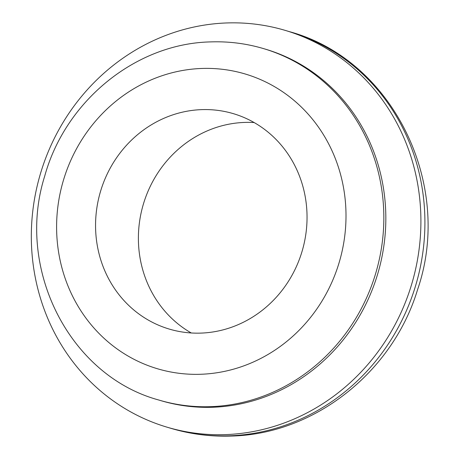 <?xml version="1.0" encoding="UTF-8"?>
<svg xmlns="http://www.w3.org/2000/svg" width="459" height="459" viewBox="0 0 459 459"><rect width="100%" height="100%" fill="white"/><g stroke="black" fill="none" stroke-linecap="round" stroke-linejoin="round"><path stroke-width="0.69" d="M306.262 230.9A112.375 105.134 -73.4 0 0 233.488 113.694A112.375 105.134 -73.4 0 0 201.69 109.626A112.375 105.134 -73.4 0 0 96.344 211.806A112.375 105.134 -73.4 0 0 169.113 329.028A112.375 105.134 -73.4 0 0 306.262 230.9M226.838 22.95A207.003 193.664 -73.4 0 0 55.344 334.387A207.003 193.664 -73.4 0 0 166.824 427.111A207.003 193.664 -73.4 0 0 376.455 353.837A207.003 193.664 -73.4 0 0 396.897 123.19A207.003 193.664 -73.4 0 0 285.412 30.449A207.003 193.664 -73.4 0 0 226.838 22.95M254.166 122.559A112.375 105.134 -73.4 0 0 244.521 122.427A112.375 105.134 -73.4 0 0 139.175 224.612A112.375 105.134 -73.4 0 0 191.265 332.97M385.767 223.539A183.348 171.534 -73.4 0 0 265.824 49.285L263.822 48.688C246.563 43.548 228.892 41.287 210.813 41.895C135.916 43.381 65.442 100.871 44.735 176.038C15.365 268.32 69.108 375.674 158.791 400.019L160.793 400.615A183.348 171.534 -73.4 0 0 212.672 407.259A183.348 171.534 -73.4 0 0 385.767 223.539M200.767 374.269A153.776 143.868 -73.4 0 0 346.006 216.332A153.776 143.868 -73.4 0 0 201.834 68.46A153.776 143.868 -73.4 0 0 56.6 226.39A153.776 143.868 -73.4 0 0 200.767 374.269M263.827 48.688A183.348 171.534 106.6 0 1 381.733 246.173A183.348 171.534 106.6 0 1 210.67 406.663A183.348 171.534 106.6 0 1 158.791 400.019M170.828 428.31A207.003 193.664 -73.4 0 0 229.402 435.809A207.003 193.664 -73.4 0 0 424.891 225.794A207.003 193.664 -73.4 0 0 400.902 124.383A207.003 193.664 -73.4 0 0 289.411 31.648C393.036 59.733 453.762 184.638 417.615 289.497C392.829 371.956 314.541 434.306 231.21 436.05C210.629 436.744 190.502 434.168 170.828 428.31L166.824 427.111M285.412 30.449L289.411 31.648"/></g></svg>
